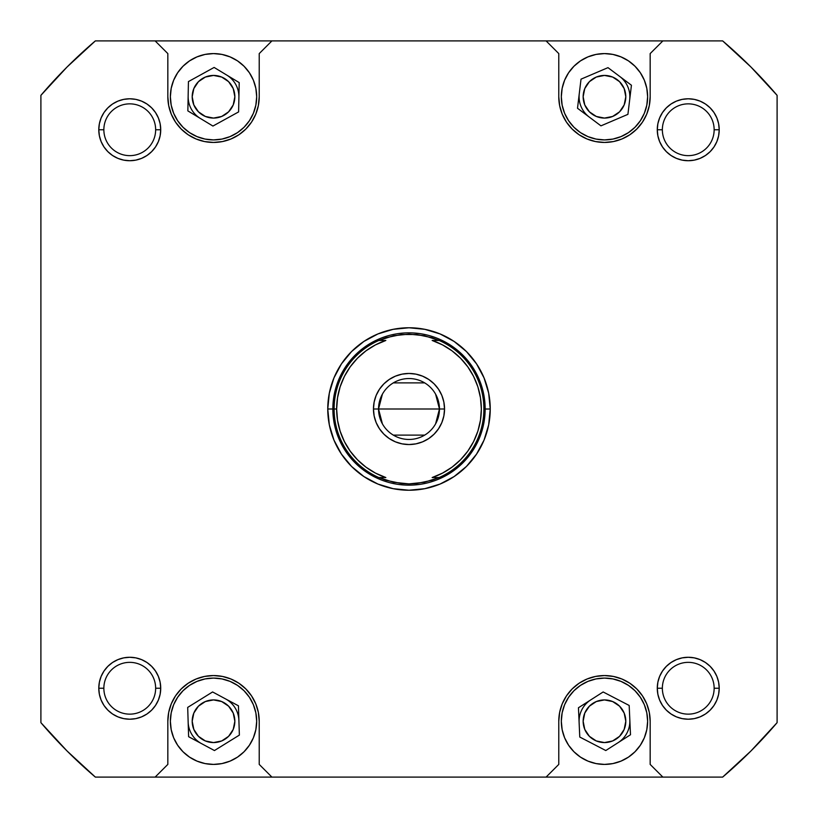 <?xml version="1.0" encoding="UTF-8"?>
<svg xmlns="http://www.w3.org/2000/svg" width="818" height="818" viewBox="0 0 818 818"><rect width="100%" height="100%" fill="white"/><g stroke="black" fill="none" stroke-linecap="round" stroke-linejoin="round"><path stroke-width="1.23" d="M604.471 139.909L612.897 139.08L620.985 136.616L628.449 132.628L634.993 127.271L640.361 120.727L644.349 113.262L646.803 105.164L647.631 96.749L646.803 88.334L647.631 96.749A43.16 43.16 0 0 1 604.471 139.909A43.16 43.16 0 0 1 561.322 96.749L562.15 88.334L561.322 96.749L562.15 105.164L564.604 113.262L568.592 120.727L573.96 127.271L580.494 132.628L587.958 136.616L596.056 139.08L604.471 139.909L598.848 139.541M213.529 139.909L221.944 139.08L230.042 136.616L237.506 132.628L244.04 127.271L249.408 120.727L253.396 113.262L255.85 105.164L256.678 96.749L255.85 88.334L256.678 96.749A43.16 43.16 0 0 1 213.529 139.909A43.16 43.16 0 0 1 170.369 96.749L171.197 88.334L170.369 96.749L171.197 105.164L173.651 113.262L177.639 120.727L183.007 127.271L189.551 132.628L197.015 136.616L205.103 139.08L213.529 139.909L207.895 139.541M256.678 721.251A43.16 43.16 0 0 1 213.529 764.411A43.16 43.16 0 0 1 170.369 721.251L171.197 729.666L170.369 721.251A43.16 43.16 0 0 1 213.529 678.091A43.16 43.16 0 0 1 256.678 721.251L255.85 729.666L256.678 721.251L255.85 712.836L253.396 704.738L249.408 697.273L244.04 690.729L237.506 685.372L230.042 681.384L221.944 678.92L213.529 678.091L219.152 678.459M647.631 721.251A43.16 43.16 0 0 1 604.471 764.411A43.16 43.16 0 0 1 561.322 721.251L562.15 729.666L561.322 721.251A43.16 43.16 0 0 1 604.471 678.091A43.16 43.16 0 0 1 647.631 721.251L646.803 729.666L647.631 721.251L646.803 712.836L644.349 704.738L640.361 697.273L634.993 690.729L628.449 685.372L620.985 681.384L612.897 678.92L604.471 678.091L610.105 678.459M719.216 688.245L718.623 694.288L719.216 688.245A30.972 30.972 0 0 1 688.245 719.216A30.972 30.972 0 0 1 657.273 688.245L662.355 688.245A25.89 25.89 0 0 0 688.245 714.145A25.89 25.89 0 0 0 714.145 688.245A25.89 25.89 0 0 0 688.245 662.355A25.89 25.89 0 0 0 662.355 688.245L657.273 688.245A30.972 30.972 0 0 1 688.245 657.273A30.972 30.972 0 0 1 719.216 688.245L714.145 688.245A25.89 25.89 0 0 1 688.245 714.145A25.89 25.89 0 0 1 662.355 688.245A25.89 25.89 0 0 1 688.245 662.355A25.89 25.89 0 0 1 714.145 688.245L719.216 688.245L718.623 682.202L716.865 676.394L714.002 671.046L710.147 666.353L705.453 662.498L700.096 659.635L694.288 657.876L688.245 657.273L682.202 657.876L676.394 659.635L671.046 662.498L666.353 666.353L662.498 671.046L659.635 676.394L657.876 682.202L657.273 688.245L657.876 694.288L659.635 700.096L662.498 705.453L666.353 710.147L671.046 714.002L676.394 716.865L682.202 718.623L688.245 719.216L694.288 718.623L700.096 716.865L705.453 714.002L710.147 710.147L714.002 705.453L716.865 700.096L718.623 694.288L719.216 688.245L718.623 694.288L716.865 700.096L714.002 705.453L710.147 710.147L705.453 714.002L700.096 716.865L694.288 718.623L688.245 719.216M155.645 688.245A25.89 25.89 0 0 0 129.755 662.355A25.89 25.89 0 0 0 103.855 688.245L98.784 688.245A30.972 30.972 0 0 1 129.755 657.273A30.972 30.972 0 0 1 160.727 688.245L155.645 688.245A25.89 25.89 0 0 1 129.755 714.145A25.89 25.89 0 0 1 103.855 688.245A25.89 25.89 0 0 1 129.755 662.355A25.89 25.89 0 0 1 155.645 688.245L160.727 688.245L160.123 682.202L158.365 676.394L155.502 671.046L151.647 666.353L146.954 662.498L141.606 659.635L135.798 657.876L129.755 657.273L123.712 657.876L117.904 659.635L112.547 662.498L107.853 666.353L103.998 671.046L101.135 676.394L99.377 682.202L98.784 688.245L99.377 694.288L101.135 700.096L103.998 705.453L107.853 710.147L112.547 714.002L117.904 716.865L123.712 718.623L129.755 719.216L135.798 718.623L141.606 716.865L146.954 714.002L151.647 710.147L155.502 705.453L158.365 700.096L160.123 694.288L160.727 688.245A30.972 30.972 0 0 1 129.755 719.216A30.972 30.972 0 0 1 98.784 688.245L103.855 688.245A25.89 25.89 0 0 0 129.755 714.145A25.89 25.89 0 0 0 155.645 688.245M98.784 129.755L99.377 123.712L98.784 129.755L103.855 129.755A25.89 25.89 0 0 0 129.755 155.645A25.89 25.89 0 0 0 155.645 129.755A25.89 25.89 0 0 0 129.755 103.855A25.89 25.89 0 0 0 103.855 129.755L98.784 129.755A30.972 30.972 0 0 1 129.755 98.784A30.972 30.972 0 0 1 160.727 129.755L155.645 129.755A25.89 25.89 0 0 1 129.755 155.645A25.89 25.89 0 0 1 103.855 129.755A25.89 25.89 0 0 1 129.755 103.855A25.89 25.89 0 0 1 155.645 129.755L160.727 129.755L160.123 123.712L158.365 117.904L155.502 112.547L151.647 107.853L146.954 103.998L141.606 101.135L135.798 99.377L129.755 98.784L123.712 99.377L117.904 101.135L112.547 103.998L107.853 107.853L103.998 112.547L101.135 117.904L99.377 123.712L98.784 129.755L99.377 135.798L101.135 141.606L103.998 146.954L107.853 151.647L112.547 155.502L117.904 158.365L123.712 160.123L129.755 160.727L135.798 160.123L141.606 158.365L146.954 155.502L151.647 151.647L155.502 146.954L158.365 141.606L160.123 135.798L160.727 129.755A30.972 30.972 0 0 1 129.755 160.727A30.972 30.972 0 0 1 98.784 129.755L99.377 123.712L101.135 117.904L103.998 112.547L107.853 107.853L112.547 103.998L117.904 101.135L123.712 99.377L129.755 98.784M714.145 129.755A25.89 25.89 0 0 0 688.245 103.855A25.89 25.89 0 0 0 662.355 129.755L657.273 129.755A30.972 30.972 0 0 1 688.245 98.784A30.972 30.972 0 0 1 719.216 129.755L714.145 129.755A25.89 25.89 0 0 1 688.245 155.645A25.89 25.89 0 0 1 662.355 129.755A25.89 25.89 0 0 1 688.245 103.855A25.89 25.89 0 0 1 714.145 129.755L719.216 129.755L718.623 123.712L716.865 117.904L714.002 112.547L710.147 107.853L705.453 103.998L700.096 101.135L694.288 99.377L688.245 98.784L682.202 99.377L676.394 101.135L671.046 103.998L666.353 107.853L662.498 112.547L659.635 117.904L657.876 123.712L657.273 129.755L657.876 135.798L659.635 141.606L662.498 146.954L666.353 151.647L671.046 155.502L676.394 158.365L682.202 160.123L688.245 160.727L694.288 160.123L700.096 158.365L705.453 155.502L710.147 151.647L714.002 146.954L716.865 141.606L718.623 135.798L719.216 129.755A30.972 30.972 0 0 1 688.245 160.727A30.972 30.972 0 0 1 657.273 129.755L662.355 129.755A25.89 25.89 0 0 0 688.245 155.645A25.89 25.89 0 0 0 714.145 129.755M490.238 409L485.156 409.031L490.238 409L488.673 393.151L484.051 377.916L476.546 363.867L466.444 351.556L454.133 341.454L440.084 333.949L424.849 329.327L409 327.762L393.151 329.327L377.916 333.949L363.867 341.454L351.556 351.556L341.454 363.867L333.949 377.916L329.327 393.151L327.762 409A81.238 81.238 0 0 1 409 327.762A81.238 81.238 0 0 1 490.238 409A81.238 81.238 0 0 1 409 490.238A81.238 81.238 0 0 1 327.762 409L329.327 424.849L333.949 440.084L341.454 454.133L351.556 466.444L363.867 476.546L377.916 484.051L393.151 488.673L409 490.238L424.849 488.673L440.084 484.051L454.133 476.546L466.444 466.444L476.546 454.133L484.051 440.084L488.673 424.849L490.238 409M337.527 420.217L340.124 431.158L337.527 420.217L336.648 409L337.527 397.783L340.124 386.842L344.388 376.433L350.216 366.822L357.466 358.212L365.963 350.84L375.493 344.879L385.84 340.462L378.826 340.462L386.086 337.701A74.888 74.888 0 0 1 386.096 337.701L401.239 334.511L416.74 334.511A74.888 74.888 0 0 1 416.761 334.511L431.914 337.701A74.888 74.888 0 0 1 431.924 337.701L439.154 340.452A74.888 74.888 0 0 1 483.888 409L485.156 409A76.156 76.156 0 0 1 409 485.156A76.156 76.156 0 0 1 332.844 409L327.762 409L332.844 409A76.156 76.156 0 0 1 409 332.844A76.156 76.156 0 0 1 485.156 409A76.156 76.156 0 0 0 409 332.844A76.156 76.156 0 0 0 332.844 409L334.112 409A74.888 74.888 0 0 0 378.826 477.538L385.84 477.538A72.352 72.352 0 0 1 336.648 409L332.844 409A76.156 76.156 0 0 0 409 485.156A76.156 76.156 0 0 0 485.156 409L483.888 409A74.888 74.888 0 0 1 439.174 477.538L424.419 482.283L409 483.888L401.26 483.489A74.888 74.888 0 0 1 401.239 483.489L386.086 480.299L378.826 477.538L385.84 477.538L375.493 473.121L365.963 467.16L357.466 459.788L350.216 451.178L357.466 459.788M583.152 721.251A21.329 21.329 0 0 1 604.471 699.922A21.329 21.329 0 0 1 625.801 721.251A21.329 21.329 0 0 1 604.471 742.57A21.329 21.329 0 0 1 583.152 721.251L584.768 713.091L589.4 706.169L596.312 701.547L604.471 699.922L612.631 701.547L619.553 706.169L624.175 713.091L625.801 721.251L624.175 729.411L619.553 736.333L612.631 740.955L604.471 742.57L596.312 740.955L589.4 736.333L584.768 729.411L583.152 721.251M192.199 721.251A21.329 21.329 0 0 1 213.529 699.922A21.329 21.329 0 0 1 234.848 721.251A21.329 21.329 0 0 1 213.529 742.57A21.329 21.329 0 0 1 192.199 721.251L193.825 713.091L198.447 706.169L205.369 701.547L213.529 699.922L221.688 701.547L228.6 706.169L233.232 713.091L234.848 721.251L233.232 729.411L228.6 736.333L221.688 740.955L213.529 742.57L205.369 740.955L198.447 736.333L193.825 729.411L192.199 721.251M192.199 96.749A21.329 21.329 0 0 1 213.529 75.43A21.329 21.329 0 0 1 234.848 96.749A21.329 21.329 0 0 1 213.529 118.078A21.329 21.329 0 0 1 192.199 96.749L193.825 88.589L198.447 81.667L205.369 77.045L213.529 75.43L221.688 77.045L228.6 81.667L233.232 88.589L234.848 96.749L233.232 104.908L228.6 111.831L221.688 116.453L213.529 118.078L205.369 116.453L198.447 111.831L193.825 104.908L192.199 96.749M583.152 96.749A21.329 21.329 0 0 1 604.471 75.43A21.329 21.329 0 0 1 625.801 96.749A21.329 21.329 0 0 1 604.471 118.078A21.329 21.329 0 0 1 583.152 96.749L584.768 88.589L589.4 81.667L596.312 77.045L604.471 75.43L612.631 77.045L619.553 81.667L624.175 88.589L625.801 96.749L624.175 104.908L619.553 111.831L612.631 116.453L604.471 118.078L596.312 116.453L589.4 111.831L584.768 104.908L583.152 96.749M595.555 141.565L604.471 142.444L613.388 141.565L621.956 138.968L629.86 134.745L636.782 129.06L642.467 122.138L646.69 114.234L649.288 105.665L650.167 96.749L650.167 53.589L662.866 40.9L546.087 40.9L558.776 53.589L558.776 96.749L559.655 105.665L562.252 114.234L566.475 122.138L572.16 129.06L579.083 134.745L586.987 138.968L595.555 141.565L604.471 142.444M581.864 59.99L587.958 56.882L580.494 60.869L573.96 66.238L568.592 72.771L564.604 80.236L562.15 88.334M646.803 88.334L644.349 80.236L640.361 72.771L634.993 66.238L628.449 60.869L620.985 56.882L627.079 59.99M204.612 141.565L213.529 142.444L222.445 141.565L231.013 138.968L238.917 134.745L245.84 129.06L251.525 122.138L255.748 114.234L258.345 105.665L259.224 96.749L259.224 53.589L271.913 40.9L155.134 40.9L167.833 53.589L167.833 96.749L168.713 105.665L171.31 114.234L175.533 122.138L181.218 129.06L188.14 134.745L196.044 138.968L204.612 141.565L213.529 142.444M190.921 59.99L197.015 56.882L189.551 60.869L183.007 66.238L177.639 72.771L173.651 80.236L171.197 88.334M255.85 88.334L253.396 80.236L249.408 72.771L244.04 66.238L237.506 60.869L230.042 56.882L236.136 59.99M222.445 676.435L213.529 675.556L204.612 676.435L196.044 679.032L188.14 683.255L181.218 688.94L175.533 695.862L171.31 703.766L168.713 712.335L167.833 721.251L167.833 764.411L155.134 777.1L271.913 777.1L259.224 764.411L259.224 721.251L258.345 712.335L255.748 703.766L251.525 695.862L245.84 688.94L238.917 683.255L231.013 679.032L222.445 676.435L213.529 675.556M236.136 758.01L230.042 761.118L237.506 757.131L244.04 751.762L249.408 745.229L253.396 737.764L255.85 729.666M171.197 729.666L173.651 737.764L177.639 745.229L183.007 751.762L189.551 757.131L197.015 761.118L190.921 758.01M613.388 676.435L604.471 675.556L595.555 676.435L586.987 679.032L579.083 683.255L572.16 688.94L566.475 695.862L562.252 703.766L559.655 712.335L558.776 721.251L558.776 764.411L546.087 777.1L662.866 777.1L650.167 764.411L650.167 721.251L649.288 712.335L646.69 703.766L642.467 695.862L636.782 688.94L629.86 683.255L621.956 679.032L613.388 676.435L604.471 675.556M627.079 758.01L620.985 761.118L628.449 757.131L634.993 751.762L640.361 745.229L644.349 737.764L646.803 729.666M562.15 729.666L564.604 737.764L568.592 745.229L573.96 751.762L580.494 757.131L587.958 761.118L581.864 758.01M662.866 40.9L722.652 40.9L750.965 67.035L777.1 95.348L777.1 722.652L750.965 750.965L722.652 777.1L662.866 777.1L722.652 777.1A483.612 483.612 0 0 0 777.1 722.652L777.1 95.348A483.612 483.612 0 0 0 722.652 40.9L546.087 40.9L558.776 53.589L558.776 96.749A45.696 45.696 0 0 0 604.471 142.444A45.696 45.696 0 0 0 650.167 96.749L650.167 53.589L662.866 40.9M546.087 777.1L271.913 777.1L662.866 777.1L650.167 764.411L650.167 721.251A45.696 45.696 0 0 0 604.471 675.556A45.696 45.696 0 0 0 558.776 721.251L558.776 764.411L546.087 777.1M155.134 777.1L95.348 777.1L67.035 750.965L40.9 722.652L40.9 95.348L67.035 67.035L95.348 40.9L546.087 40.9L271.913 40.9L259.224 53.589L259.224 96.749A45.696 45.696 0 0 1 213.529 142.444A45.696 45.696 0 0 1 167.833 96.749L167.833 53.589L155.134 40.9L95.348 40.9A483.612 483.612 0 0 0 40.9 95.348L40.9 722.652A483.612 483.612 0 0 0 95.348 777.1L271.913 777.1L259.224 764.411L259.224 721.251A45.696 45.696 0 0 0 213.529 675.556A45.696 45.696 0 0 0 167.833 721.251L167.833 764.411L155.134 777.1M155.502 146.954L151.647 151.647L155.502 146.954L151.647 151.647L146.954 155.502M112.547 155.502L107.853 151.647L112.547 155.502L107.853 151.647L103.998 146.954L101.135 141.606M151.647 107.853L146.954 103.998L141.606 101.135L146.954 103.998L151.647 107.853L155.502 112.547M710.147 151.647L714.002 146.954L716.865 141.606L714.002 146.954L710.147 151.647L705.453 155.502M671.046 155.502L666.353 151.647L671.046 155.502L666.353 151.647L662.498 146.954M662.498 112.547L666.353 107.853L662.498 112.547L666.353 107.853L671.046 103.998L676.394 101.135M688.245 98.784L694.288 99.377L688.245 98.784L694.288 99.377L700.096 101.135L705.453 103.998L710.147 107.853L714.002 112.547L716.865 117.904L718.623 123.712L719.216 129.755M155.502 705.453L151.647 710.147L155.502 705.453L151.647 710.147L146.954 714.002L141.606 716.865M129.755 719.216L123.712 718.623L129.755 719.216L123.712 718.623L117.904 716.865L112.547 714.002L107.853 710.147L103.998 705.453L101.135 700.096L99.377 694.288L98.784 688.245M107.853 666.353L103.998 671.046L101.135 676.394L103.998 671.046L107.853 666.353L112.547 662.498M146.954 662.498L151.647 666.353L146.954 662.498L151.647 666.353L155.502 671.046M666.353 710.147L671.046 714.002L676.394 716.865L671.046 714.002L666.353 710.147L662.498 705.453M662.498 671.046L666.353 666.353L662.498 671.046L666.353 666.353L671.046 662.498M705.453 662.498L710.147 666.353L705.453 662.498L710.147 666.353L714.002 671.046L716.865 676.394M338.642 379.859L345.677 366.689L355.145 355.145L366.689 345.677L379.859 338.642L366.689 345.677L355.145 355.145L345.677 366.689L338.642 379.859M438.141 338.642L451.311 345.677L462.855 355.145L472.323 366.689L479.358 379.859L472.323 366.689L462.855 355.145L451.311 345.677L438.141 338.642M479.358 438.141L472.323 451.311L462.855 462.855L451.311 472.323L438.141 479.358L451.311 472.323L462.855 462.855L472.323 451.311L479.358 438.141M379.859 479.358L366.689 472.323L355.145 462.855L345.677 451.311L338.642 438.141L345.677 451.311L355.145 462.855L366.689 472.323L379.859 479.358M604.471 678.091L596.056 678.92L587.958 681.384L580.494 685.372L573.96 690.729L568.592 697.273L564.604 704.738L562.15 712.836L561.322 721.251M587.958 761.118L596.056 763.583L604.471 764.411L612.897 763.583L620.985 761.118M579.768 737.038L578.459 707.754L603.152 691.967L629.175 705.464L630.494 734.748L605.79 750.535L579.768 737.038L578.459 707.754L579.768 737.038L605.79 750.535L630.494 734.748L629.175 705.464L603.152 691.967L578.459 707.754L603.152 691.967L629.175 705.464L630.494 734.748L605.79 750.535L579.768 737.038M213.529 678.091L205.103 678.92L197.015 681.384L189.551 685.372L183.007 690.729L177.639 697.273L173.651 704.738L171.197 712.836L170.369 721.251M197.015 761.118L205.103 763.583L213.529 764.411L221.944 763.583L230.042 761.118M188.621 736.701L187.69 707.406L212.598 691.956L238.437 705.801L239.367 735.096L214.449 750.546L188.621 736.701L187.69 707.406L188.621 736.701L214.449 750.546L239.367 735.096L238.437 705.801L212.598 691.956L187.69 707.406L212.598 691.956L238.437 705.801L239.367 735.096L214.449 750.546L188.621 736.701M230.042 56.882L221.944 54.417L213.529 53.589L205.103 54.417L197.015 56.882M187.854 110.89L188.437 81.585L214.122 67.444L239.204 82.608L238.611 111.913L212.936 126.054L187.854 110.89L188.437 81.585L187.854 110.89L212.936 126.054L238.611 111.913L239.204 82.608L214.122 67.444L188.437 81.585L214.122 67.444L239.204 82.608L238.611 111.913L212.936 126.054L187.854 110.89M170.369 96.749A43.16 43.16 0 0 1 213.529 53.589A43.16 43.16 0 0 1 256.678 96.749M620.985 56.882L612.897 54.417L604.471 53.589L596.056 54.417L587.958 56.882M577.508 108.252L581.025 79.152L607.989 67.649L631.435 85.246L627.917 114.346L600.954 125.849L577.508 108.252L581.025 79.152L577.508 108.252L600.954 125.849L627.917 114.346L631.435 85.246L607.989 67.649L581.025 79.152L607.989 67.649L631.435 85.246L627.917 114.346L600.954 125.849L577.508 108.252M561.322 96.749A43.16 43.16 0 0 1 604.471 53.589A43.16 43.16 0 0 1 647.631 96.749M99.377 123.712L101.135 117.904L103.998 112.547L107.853 107.853L112.547 103.998L117.904 101.135L123.712 99.377L117.904 101.135L112.547 103.998L107.853 107.853L103.998 112.547L101.135 117.904L99.377 123.712M694.288 99.377L700.096 101.135L705.453 103.998L710.147 107.853L714.002 112.547L716.865 117.904L718.623 123.712L716.865 117.904L714.002 112.547L710.147 107.853L705.453 103.998L700.096 101.135L694.288 99.377M718.623 694.288L716.865 700.096L714.002 705.453L710.147 710.147L705.453 714.002L700.096 716.865L694.288 718.623L700.096 716.865L705.453 714.002L710.147 710.147L714.002 705.453L716.865 700.096L718.623 694.288M123.712 718.623L117.904 716.865L112.547 714.002L107.853 710.147L103.998 705.453L101.135 700.096L99.377 694.288L101.135 700.096L103.998 705.453L107.853 710.147L112.547 714.002L117.904 716.865L123.712 718.623M480.473 397.783L477.876 386.842L480.473 397.783L481.352 409L480.473 420.217L477.876 431.158L473.612 441.567L467.784 451.178L460.534 459.788L452.037 467.16L442.507 473.121L432.16 477.538L439.174 477.538L431.914 480.299A74.888 74.888 0 0 0 431.924 480.299L416.751 483.489A74.888 74.888 0 0 1 416.74 483.489A74.888 74.888 0 0 0 416.761 483.489L409 483.888L393.581 482.283L378.826 477.538A74.888 74.888 0 0 1 378.826 340.462L393.581 335.717L409 334.112L424.419 335.717L439.174 340.462L432.16 340.462L442.507 344.879L452.037 350.84L460.534 358.212L467.784 366.822L460.534 358.212M382.405 423.857L378.54 409A30.46 30.46 0 0 0 409 439.46A30.46 30.46 0 0 0 439.46 409L444.542 409A35.542 35.542 0 0 1 409 444.542A35.542 35.542 0 0 1 373.458 409L439.46 409L435.595 423.857M424.685 435.115L393.315 435.115M435.595 394.143L439.46 409A30.46 30.46 0 0 1 409 439.46A30.46 30.46 0 0 1 378.54 409A30.46 30.46 0 0 1 409 378.54A30.46 30.46 0 0 1 439.46 409L378.54 409L382.405 394.143M345.677 451.311L355.145 462.855L366.689 472.323L355.145 462.855L345.677 451.311M451.311 472.323L462.855 462.855L472.323 451.311L462.855 462.855L451.311 472.323M472.323 366.689L462.855 355.145L451.311 345.677L462.855 355.145L472.323 366.689M366.689 345.677L355.145 355.145L345.677 366.689L355.145 355.145L366.689 345.677M467.784 366.822L473.602 376.413L477.876 386.842M350.216 451.178L344.398 441.587L340.124 431.158M443.857 415.933L441.832 422.599L443.857 415.933L444.542 409L443.857 402.067L441.832 395.401L438.55 389.256L434.133 383.867L428.744 379.45L422.599 376.168L428.744 379.45M434.133 434.133L428.744 438.55L434.133 434.133L438.55 428.744L441.832 422.599M415.933 443.857L409 444.542L402.067 443.857L409 444.542L415.933 443.857L422.599 441.832L428.744 438.55M395.401 441.832L389.256 438.55L383.867 434.133L389.256 438.55L395.401 441.832L402.067 443.857M379.45 389.256L383.867 383.867L379.45 389.256L376.168 395.401L374.143 402.067L373.458 409L374.143 415.933L376.168 422.599L379.45 428.744L383.867 434.133M402.067 374.143L409 373.458L415.933 374.143L409 373.458L402.067 374.143L395.401 376.168L389.256 379.45L383.867 383.867M385.84 340.462L378.826 340.462A74.888 74.888 0 0 0 334.112 409L336.648 409A72.352 72.352 0 0 1 385.84 340.462M432.16 477.538L439.174 477.538A74.888 74.888 0 0 0 439.174 340.462L432.16 340.462A72.352 72.352 0 0 1 432.16 477.538M422.599 376.168L415.933 374.143M393.315 382.885L424.685 382.885M378.54 409L373.458 409A35.542 35.542 0 0 1 409 373.458A35.542 35.542 0 0 1 444.542 409L439.46 409A30.46 30.46 0 0 0 409 378.54A30.46 30.46 0 0 0 378.54 409M628.889 728.194A25.389 25.389 0 0 0 629.829 720.106A25.389 25.389 0 0 1 618.142 742.642A25.389 25.389 0 0 0 628.889 728.194M590.8 699.86A25.389 25.389 0 0 0 580.054 714.308A25.389 25.389 0 0 1 590.8 699.86M579.113 722.396A25.389 25.389 0 0 1 580.054 714.308A25.389 25.389 0 0 0 579.113 722.396M238.631 93.007A25.389 25.389 0 0 0 226.658 75.021A25.389 25.389 0 0 1 238.907 97.26A25.389 25.389 0 0 0 238.631 93.007M188.15 96.238A25.389 25.389 0 0 0 188.416 100.491A25.389 25.389 0 0 1 188.15 96.238M200.39 118.477A25.389 25.389 0 0 1 188.416 100.491A25.389 25.389 0 0 0 200.39 118.477M629.584 93.007A25.389 25.389 0 0 0 619.717 76.442A25.389 25.389 0 0 1 629.676 99.796A25.389 25.389 0 0 0 629.584 93.007M579.267 93.702A25.389 25.389 0 0 0 579.369 100.491A25.389 25.389 0 0 1 579.267 93.702M589.236 117.056A25.389 25.389 0 0 1 579.369 100.491A25.389 25.389 0 0 0 589.236 117.056M238.631 717.509A25.389 25.389 0 0 0 225.512 698.879A25.389 25.389 0 0 1 238.897 720.443A25.389 25.389 0 0 0 238.631 717.509M188.15 722.059A25.389 25.389 0 0 0 188.416 724.993A25.389 25.389 0 0 1 188.15 722.059M201.535 743.623A25.389 25.389 0 0 1 188.416 724.993A25.389 25.389 0 0 0 201.535 743.623"/></g></svg>
